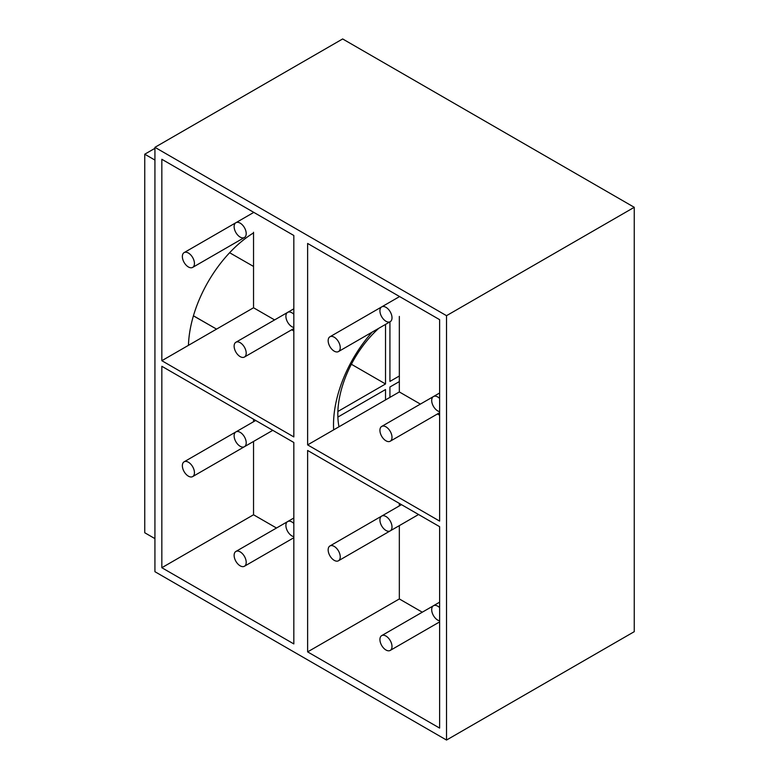 <?xml version="1.0" encoding="UTF-8"?>
<svg xmlns="http://www.w3.org/2000/svg" width="779" height="779" viewBox="0 0 779 779"><rect width="100%" height="100%" fill="white"/><g stroke="black" fill="none" stroke-linecap="round" stroke-linejoin="round"><path stroke-width="1.17" d="M446.523 740.05L634.252 631.672L634.252 207.302L446.523 315.68L154.933 147.328L154.933 571.698L446.523 740.05L446.523 315.68M154.933 147.328L342.653 38.95L634.252 207.302M293.829 235.492L161.837 159.286L161.837 360.706L293.829 436.922L293.829 235.492M161.837 366.286L161.837 567.716L293.829 643.921L293.829 442.491L161.837 366.286M439.619 319.663L307.627 243.457L307.627 444.887L439.619 521.093L439.619 319.663M439.619 526.672L307.627 450.466L307.627 651.887L439.619 728.092L439.619 526.672M154.933 160.085L144.748 154.203L144.748 532.748L154.933 538.63M154.933 148.331L144.748 154.203M193.416 315.855L216.562 329.118L193.435 315.777M229.62 252.727L253.535 266.437M188.45 345.34A95.165 54.939 -60 0 1 253.535 232.892L253.535 307.763L161.837 360.706M253.535 232.259L253.535 232.892M351.387 364.26L385.527 383.969L385.527 324.395M253.535 307.763L274.588 319.916M291.667 329.78L293.829 331.026M240.166 237.089A8.54 4.927 -120 0 0 244.44 237.507A8.54 4.927 -120 0 0 245.745 230.662A8.54 4.927 -120 0 0 240.166 223.135A8.54 4.927 -120 0 0 235.901 222.716A8.54 4.927 -120 0 0 234.586 229.562A8.54 4.927 -120 0 0 240.166 237.089M293.829 314.239A8.54 4.927 -120 0 0 291.93 312.798A8.54 4.927 -120 0 0 287.655 312.369A8.54 4.927 -120 0 0 286.351 319.215A8.54 4.927 -120 0 0 291.93 326.742A8.54 4.927 -120 0 0 293.829 327.482M240.166 356.626A8.54 4.927 -120 0 0 244.44 357.045A8.54 4.927 -120 0 0 245.745 350.209A8.54 4.927 -120 0 0 240.166 342.682A8.54 4.927 -120 0 0 235.901 342.254A8.54 4.927 -120 0 0 234.586 349.099A8.54 4.927 -120 0 0 240.166 356.626M188.401 266.973A8.54 4.927 -120 0 0 192.676 267.392A8.54 4.927 -120 0 0 193.981 260.546A8.54 4.927 -120 0 0 188.401 253.029A8.54 4.927 -120 0 0 184.136 252.6A8.54 4.927 -120 0 0 182.822 259.446A8.54 4.927 -120 0 0 188.401 266.973M385.527 383.969L337.872 411.487M399.335 376.004L389.928 381.428L389.928 321.863M389.928 397.368L389.928 387.007L399.335 381.583M337.872 417.067L385.527 389.549L385.527 399.909M338.992 426.775A79.302 45.786 120 0 1 337.823 414.301A79.302 45.786 -60 0 1 378.808 328.28M253.535 441.45L253.535 514.773L276.487 528.016M253.535 419.238L253.535 421.731M192.676 476.592A8.54 4.927 -120 0 0 193.981 469.747A8.54 4.927 -120 0 0 188.401 462.22A8.54 4.927 -120 0 0 184.136 461.801A8.54 4.927 -120 0 0 182.822 468.637A8.54 4.927 -120 0 0 188.401 476.164A8.54 4.927 -120 0 0 192.676 476.592L272.046 430.768A8.54 4.927 -120 0 0 272.095 430.738M240.166 446.279A8.54 4.927 -120 0 0 244.44 446.708A8.54 4.927 -120 0 0 245.745 439.862A8.54 4.927 -120 0 0 240.166 432.335A8.54 4.927 -120 0 0 235.901 431.917A8.54 4.927 -120 0 0 234.586 438.752A8.54 4.927 -120 0 0 240.166 446.279M293.829 523.439A8.54 4.927 -120 0 0 291.93 521.988A8.54 4.927 -120 0 0 287.655 521.57A8.54 4.927 -120 0 0 286.351 528.415A8.54 4.927 -120 0 0 291.93 535.933A8.54 4.927 -120 0 0 293.829 536.682M240.166 565.827A8.54 4.927 -120 0 0 244.44 566.245A8.54 4.927 -120 0 0 245.745 559.4A8.54 4.927 -120 0 0 240.166 551.873A8.54 4.927 -120 0 0 235.901 551.454A8.54 4.927 -120 0 0 234.586 558.3A8.54 4.927 -120 0 0 240.166 565.827M161.837 567.716L253.535 514.773M372.196 332.097A95.165 54.939 120 0 0 333.509 424.759A95.165 54.939 120 0 0 333.655 429.862L307.627 444.887M399.335 316.43L399.335 391.944L420.387 404.097M437.467 413.951L439.619 415.197M385.965 321.26A8.54 4.927 -120 0 0 390.23 321.688A8.54 4.927 -120 0 0 391.545 314.843A8.54 4.927 -120 0 0 385.965 307.316A8.54 4.927 -120 0 0 381.691 306.887A8.54 4.927 -120 0 0 380.386 313.733A8.54 4.927 -120 0 0 385.965 321.26M439.619 398.42A8.54 4.927 -120 0 0 437.73 396.969A8.54 4.927 -120 0 0 433.455 396.55A8.54 4.927 -120 0 0 432.15 403.386A8.54 4.927 -120 0 0 437.73 410.913A8.54 4.927 -120 0 0 439.619 411.663M385.965 440.797A8.54 4.927 -120 0 0 390.23 441.226A8.54 4.927 -120 0 0 391.545 434.38A8.54 4.927 -120 0 0 385.965 426.853A8.54 4.927 -120 0 0 381.691 426.434A8.54 4.927 -120 0 0 380.386 433.28A8.54 4.927 -120 0 0 385.965 440.797M334.201 351.144A8.54 4.927 -120 0 0 338.476 351.572A8.54 4.927 -120 0 0 339.78 344.727A8.54 4.927 -120 0 0 334.201 337.2A8.54 4.927 -120 0 0 329.926 336.781A8.54 4.927 -120 0 0 328.621 343.617A8.54 4.927 -120 0 0 334.201 351.144M399.335 391.944L333.655 429.862M399.335 525.63L399.335 598.944L422.286 612.197M399.335 503.409L399.335 505.902M338.476 560.763A8.54 4.927 -120 0 0 339.78 553.918A8.54 4.927 -120 0 0 334.201 546.4A8.54 4.927 -120 0 0 329.926 545.972A8.54 4.927 -120 0 0 328.621 552.817A8.54 4.927 -120 0 0 334.201 560.344A8.54 4.927 -120 0 0 338.476 560.763L417.836 514.938A8.54 4.927 -120 0 0 417.895 514.909M385.965 530.46A8.54 4.927 -120 0 0 390.23 530.879A8.54 4.927 -120 0 0 391.545 524.033A8.54 4.927 -120 0 0 385.965 516.506A8.54 4.927 -120 0 0 381.691 516.087A8.54 4.927 -120 0 0 380.386 522.933A8.54 4.927 -120 0 0 385.965 530.46M439.619 607.61A8.54 4.927 -120 0 0 437.73 606.169A8.54 4.927 -120 0 0 433.455 605.741A8.54 4.927 -120 0 0 432.15 612.586A8.54 4.927 -120 0 0 437.73 620.113A8.54 4.927 -120 0 0 439.619 620.853M385.965 649.998A8.54 4.927 -120 0 0 390.23 650.416A8.54 4.927 -120 0 0 391.545 643.581A8.54 4.927 -120 0 0 385.965 636.054A8.54 4.927 -120 0 0 381.691 635.625A8.54 4.927 -120 0 0 380.386 642.471A8.54 4.927 -120 0 0 385.965 649.998M307.627 651.887L399.335 598.944M192.676 267.392L244.44 237.507M253.798 212.385L235.901 222.716M293.829 308.815L287.655 312.369M293.829 328.534L244.44 357.045M287.607 312.408L235.901 342.254M235.842 222.745L184.136 252.6M272.777 430.339L244.44 446.708M255.697 420.485L235.901 431.917M293.829 518.006L287.655 521.57M293.829 537.734L244.44 566.245M287.607 521.599L235.901 551.454M235.842 431.946L184.136 461.801M338.476 351.572L390.23 321.688M399.598 296.556L381.691 306.887M439.619 392.986L433.455 396.55M439.619 412.714L390.23 441.226M433.397 396.579L381.691 426.434M381.632 306.926L329.926 336.781M418.576 514.52L390.23 530.879M401.497 504.656L381.691 516.087M439.619 602.177L433.455 605.741M439.619 621.905L390.23 650.416M433.397 605.78L381.691 635.625M381.632 516.117L329.926 545.972"/></g></svg>
